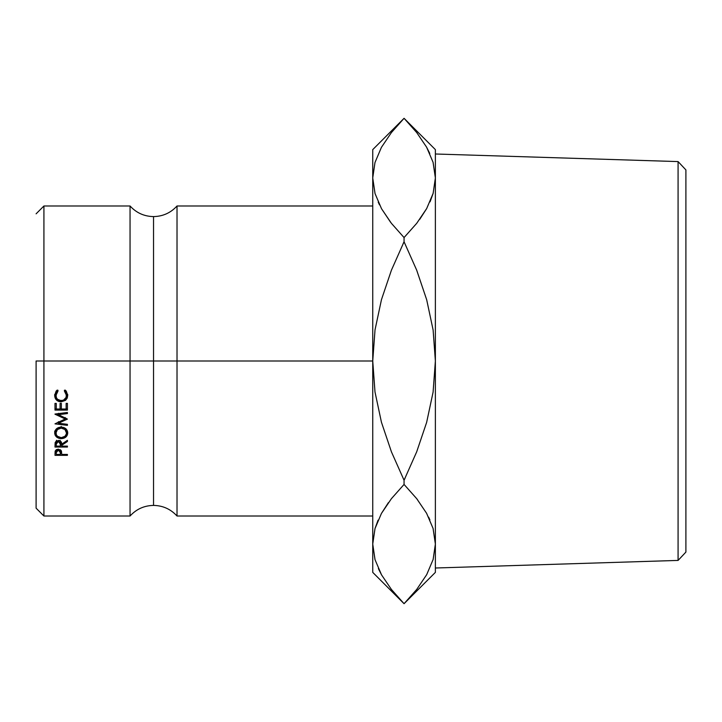 <?xml version="1.0" encoding="UTF-8"?>
<svg xmlns="http://www.w3.org/2000/svg" width="722" height="722" viewBox="0 0 722 722"><rect width="100%" height="100%" fill="white"/><g stroke="black" fill="none" stroke-linecap="round" stroke-linejoin="round"><path stroke-width="1.08" d="M130.05 361L130.05 205.987L130.05 516.013L130.05 361L153.533 361L153.533 216.591L153.533 361L130.05 361L130.05 205.987C136.359 212.882 144.183 216.419 153.533 216.591C162.883 216.419 170.708 212.882 177.016 205.987L177.016 516.013L177.016 361L372.742 361L372.742 572.384L372.742 544.063L374.98 528.648L381.415 513.486L391.396 498.694L404.058 484.435L404.058 480.247L391.441 451.864L381.442 422.253L374.998 391.974L372.742 361L177.016 361L177.016 516.013C170.708 509.118 162.883 505.581 153.533 505.409C144.183 505.581 136.359 509.118 130.05 516.013L130.05 361L43.925 361L43.925 205.987L43.925 361L130.05 361M153.533 361L153.533 505.409L153.533 361L177.016 361L177.016 205.987L177.016 361L153.533 361L153.533 505.409L153.533 361M678.075 560.416L685.9 552.086L685.9 169.914L678.075 161.584L678.075 560.416L678.075 161.584L435.375 153.994L678.075 161.584L685.9 169.914L685.9 552.086L678.075 560.416L435.375 568.006L678.075 560.416M36.1 361L43.925 361L43.925 516.013L43.925 361L36.1 361L36.1 508.18L36.1 361M372.742 149.616L372.742 177.937L374.98 162.531L381.415 147.36L391.396 132.577L404.058 118.318L372.742 149.616L372.742 361L375.025 329.864L381.469 299.63L391.414 270.218L404.058 241.753L403.174 243.567L404.058 241.753L404.058 237.565L391.423 223.342L381.523 208.712L375.043 193.577L372.742 177.937L375.016 193.469L372.742 177.937L374.98 162.531L381.415 147.36L391.396 132.577L404.058 118.3L416.702 132.541L426.594 147.162L433.074 162.297L435.375 177.937L435.375 572.384L435.375 149.616L435.375 177.937L433.137 193.352L426.702 208.514L416.729 223.306L404.058 237.565L404.058 241.753L416.675 270.136L426.684 299.747L433.119 330.026L435.375 361L433.092 392.136L426.648 422.37L416.702 451.782L404.058 480.247L404.058 484.435L391.423 498.658L381.478 513.369L388.382 502.656M56.136 391.107L57.264 390.06L58.013 391.017L56.063 394.185L56.316 397.461L57.417 399.203L61.217 400.773L63.301 400.385L66.117 397.407L66.334 394.131L64.384 391.017L65.124 390.06L66.262 391.125L67.733 395.349L67.227 398.093L65.558 400.331L61.126 401.856L58.599 401.387L56.478 399.961L55.098 397.84L54.664 395.367L56.136 391.107M55.17 435.204L54.664 433.001L55.116 430.745L56.533 428.814L58.663 427.514L63.707 427.505L65.828 428.787L67.624 431.783L67.272 435.131L65.864 436.981L63.762 438.236L58.753 438.245L56.605 437.045L55.17 435.204M67.417 447.044L54.989 447.044L55.161 442.577L56.28 441.016L59.836 440.727L61 441.62L61.677 444.192L67.417 440.303L67.417 441.485L61.677 445.348L61.677 446.115L67.417 446.115L67.417 447.044L67.417 446.115L61.677 446.115L61.677 445.348L67.417 441.485L67.417 440.303L61.677 444.192C61.83 441.918 60.702 440.664 58.311 440.438L55.161 442.577L54.989 447.044L67.417 447.044L67.417 446.115M54.989 414.202L65.188 418.977L54.989 423.85L67.417 425.348L67.417 424.328L58.455 423.236L58.455 421.666L58.455 423.236L67.417 419.094L58.473 414.672L67.417 419.094L58.455 423.236L67.417 424.328L67.417 425.348L54.989 423.85L65.188 418.977L54.989 414.049L67.417 412.497L67.417 413.553L58.473 414.672L58.473 413.318L58.473 414.672L67.417 413.553L67.417 412.497L54.989 414.049M67.417 410.087L54.989 410.087L54.989 403.39L56.262 403.39L56.262 409.022L60.088 409.022L60.088 403.39L61.361 403.39L61.361 409.022L66.144 409.022L66.144 403.39L67.417 403.39L67.417 410.087L67.417 403.39L66.144 403.39L66.144 409.022L61.361 409.022L61.361 403.39L60.088 403.39L60.088 409.022L56.262 409.022L56.262 403.39L54.989 403.39L54.989 410.087L67.417 410.087M67.417 455.329L54.989 455.329L55.17 451.097L56.316 449.662L58.32 449.147L61.144 450.456L61.677 454.445L67.417 454.445L67.417 455.329L67.417 454.445L61.677 454.445L61.478 451.178L58.32 449.147L55.17 451.097L54.989 455.329L67.417 455.329L67.417 454.445M379.501 204.868L378.211 202.133M390.656 222.367L381.523 208.712L375.043 193.577L372.742 177.937L372.742 544.063L374.98 559.469M435.375 572.384L404.058 603.7L391.423 589.459L381.523 574.838L375.043 559.703L372.742 544.063L374.98 528.648L381.415 513.486L391.396 498.694L404.058 484.435L416.702 498.658L426.594 513.288L433.074 528.423L435.375 544.063L433.137 559.469L426.702 574.64L416.729 589.423L404.058 603.7L391.423 589.459L381.523 574.838L375.043 559.703M378.364 568.593L381.604 574.983M390.891 588.782L391.396 589.423M378.084 520.147L375.043 528.423L372.742 544.063M435.375 552.249L435.375 544.063L433.101 528.531L435.375 544.063L433.137 559.469L426.702 574.64L416.729 589.423M429.752 153.407L426.512 147.017M417.226 133.218L416.747 132.604M435.375 177.937L433.074 162.297L435.375 177.937L433.137 193.352L426.702 208.514L416.729 223.306L404.058 237.565L416.702 223.342L426.648 208.631L419.735 219.344M433.11 559.586L435.375 544.063L433.074 528.423L426.594 513.288L416.72 498.694M404.058 480.247L404.943 478.433L404.058 480.247L391.441 451.864L381.442 422.253L374.998 391.974L372.742 361L375.025 329.864L381.469 299.63L391.414 270.218L404.058 241.753L416.675 270.136L426.684 299.747L433.119 330.026L435.375 361L433.092 392.136L426.648 422.37L416.702 451.782L404.058 480.247M428.624 517.132L429.906 519.867M417.46 499.633L416.738 498.712M430.159 201.564L433.101 193.469L430.032 201.853M416.702 498.658L404.058 484.435L391.423 498.658M377.958 520.436L375.016 528.531M435.375 149.616L404.058 118.3L416.702 132.541L426.594 147.162L433.074 162.297M416.702 223.342L404.058 237.565L391.396 223.306M61.677 453.732L61.677 454.445M61.668 452.947L60.431 452.947L61.668 452.947M56.262 452.947L54.989 452.947L56.262 452.947M60.395 449.707L60.431 450.384L60.395 449.707M58.329 449.147L58.329 450.068L60.431 452.694L60.431 450.384L60.404 454.445L56.262 454.445L60.404 454.445L60.106 450.952L58.329 450.068L58.329 449.147M56.262 450.302L56.262 454.445L56.262 452.622L58.329 450.068L56.578 450.916L56.262 452.622L56.262 450.302M67.417 408.851L66.144 408.851L67.417 408.851M61.361 408.851L60.088 408.851L61.361 408.851M56.262 408.851L54.989 408.851L56.262 408.851M66.072 418.228L65.188 418.634L66.072 418.228M65.188 418.977L65.188 417.515L65.188 418.977M58.473 414.455L57.029 413.796L58.473 414.455M58.455 422.677L57.48 422.56L58.455 422.677M61.677 444.192L61.677 445.348L61.677 444.192M61.677 444.869L60.413 444.869L61.677 444.869M56.262 444.869L54.989 444.869L56.262 444.869M56.334 440.98L56.569 440.276M60.097 440.294L60.332 440.998M58.311 440.438L58.311 441.395L60.422 444.201L60.422 442.099L60.404 446.115L56.262 446.115L60.404 446.115L60.097 442.351L58.311 441.395L58.311 440.438M56.262 442.054L56.262 446.115L56.262 444.156L58.311 441.395L56.56 442.342L56.262 444.156L56.262 442.054M67.733 432.911C67.408 429.328 65.224 427.379 61.199 427.081C57.128 427.388 54.953 429.355 54.664 433.001C55.052 436.458 57.255 438.344 61.253 438.651C65.269 438.371 67.426 436.458 67.733 432.911M65.864 435.068L67.66 432.009L66.027 434.924M61.253 437.685L61.253 438.651L61.253 437.685C57.977 437.406 56.208 435.826 55.946 432.956C56.181 430.05 57.931 428.426 61.189 428.092C64.52 428.39 66.28 430.005 66.46 432.956C66.234 435.835 64.502 437.415 61.253 437.685L64.971 436.287L66.37 433.895L66.46 431.133L66.46 432.956L64.98 429.527L61.189 428.092L61.189 426.395L61.189 428.092L57.435 429.536L55.946 432.956L56.731 428.642L55.946 431.133L56.343 434.77L57.48 436.314L61.253 437.685M56.46 435.005L54.746 432.045M54.664 431.187L55.17 433.335L56.605 435.122M66.081 429.346L66.46 431.133L66.081 429.346M58.013 390.259L55.946 395.43L58.013 391.017L57.264 390.06L54.664 395.367C54.908 399.365 57.056 401.531 61.126 401.856L65.558 400.331L67.733 395.349L65.124 390.06L64.384 391.017L66.46 395.358C66.37 398.734 64.619 400.539 61.217 400.773C57.913 400.43 56.154 398.652 55.946 395.43L56.451 392.181L58.013 390.259M66.46 394.492L64.384 390.259L65.937 392.154L66.343 395.701M55.666 397.984L58.599 400.367L63.491 400.466L65.558 399.338L67.227 397.154L67.733 394.483L65.558 400.331L65.558 399.338L61.126 400.818L61.126 401.856L61.126 400.818C57.101 400.466 54.944 398.354 54.664 394.501L55.107 396.938M130.05 205.987L43.925 205.987L36.1 213.82M177.016 205.987L372.742 205.987M177.016 516.013L372.742 516.013M36.1 508.18L43.925 516.013L130.05 516.013M404.058 603.7L372.742 572.384M60.431 452.694L60.431 450.375M60.422 444.192L60.422 442.09"/></g></svg>
